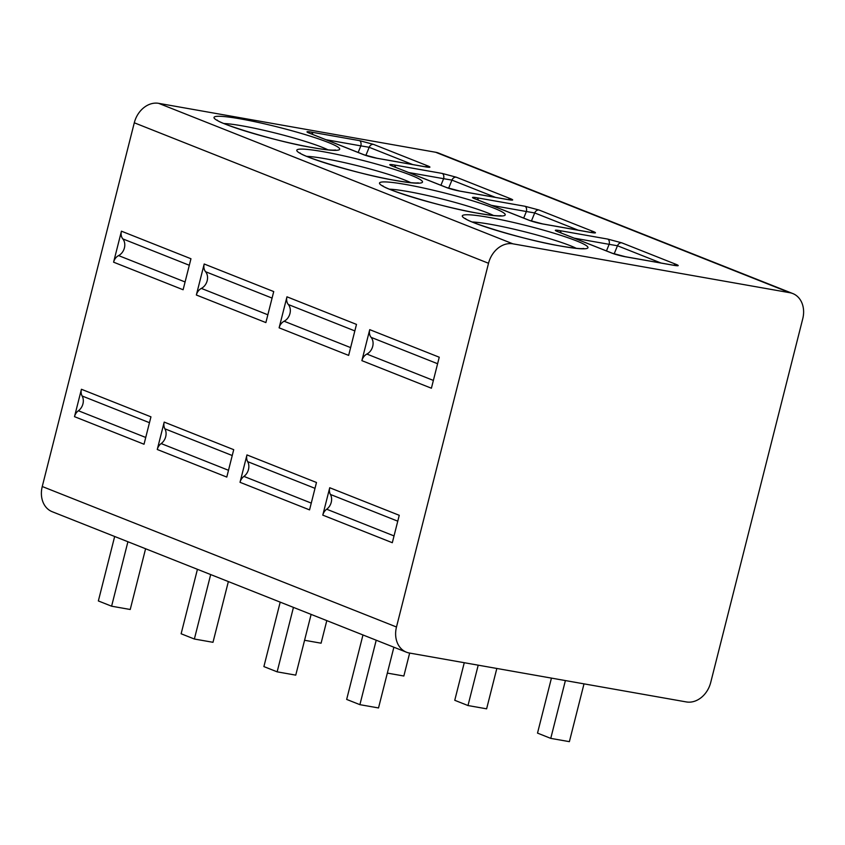 <?xml version="1.0" encoding="UTF-8"?>
<svg xmlns="http://www.w3.org/2000/svg" width="845" height="845" viewBox="0 0 845 845"><rect width="100%" height="100%" fill="white"/><g stroke="black" fill="none" stroke-linecap="round" stroke-linejoin="round"><path stroke-width="1.27" d="M802.75 318.755A23.565 18.77 111.6 0 0 792.811 293.564A23.565 18.77 111.6 0 0 789.885 292.729L512.894 243.825A23.565 18.77 111.6 0 0 488.526 263.27L396.485 627.001A23.565 18.77 111.6 0 0 406.424 652.192A23.565 18.77 111.6 0 0 409.36 653.016L686.341 701.931A23.565 18.77 111.6 0 0 710.708 682.485L802.75 318.755M406.424 652.192L52.189 511.711A23.565 18.77 -68.4 0 1 42.25 486.519L134.292 122.789A23.565 18.77 -68.4 0 1 158.659 103.343L435.64 152.258A23.565 18.77 -68.4 0 1 438.576 153.082L792.811 293.564M425.648 166.877L377.462 158.364A10.309 1.003 -165.8 0 1 363.519 154.635L308.9 132.971A10.309 1.003 -165.8 0 1 311.245 132.105L359.442 140.619L373.511 144.379L428.13 166.042C431.172 167.342 430.348 167.627 425.648 166.877A4.415 2.641 -80 0 0 425.341 166.792L377.155 158.279A4.415 2.641 -80 0 0 376.849 158.258M508.415 199.695L460.229 191.192A10.309 1.003 -165.8 0 1 446.287 187.453L391.657 165.789A10.309 1.003 -165.8 0 1 394.013 164.933L442.21 173.436L456.268 177.196L510.898 198.86C513.94 200.17 513.116 200.445 508.415 199.695A4.415 2.641 -80 0 0 508.109 199.61L459.912 191.097A4.415 2.641 -80 0 0 459.617 191.076M591.183 232.523L542.997 224.01A10.309 1.003 -165.8 0 1 529.054 220.27L474.425 198.617A10.309 1.003 -165.8 0 1 476.781 197.751L524.967 206.264L539.036 210.025L593.665 231.688C596.707 232.988 595.883 233.273 591.183 232.523A4.415 2.641 -80 0 0 590.877 232.428A4.415 2.641 -80 0 0 590.549 232.407M673.951 265.341L625.754 256.838A10.309 1.003 -165.8 0 1 611.822 253.099L557.193 231.435A10.309 1.003 -165.8 0 1 559.548 230.579L607.735 239.082L621.804 242.842L676.433 264.506C679.475 265.816 678.641 266.09 673.951 265.341A4.415 2.641 -80 0 0 673.645 265.256L625.448 256.743A4.415 2.641 -80 0 0 625.142 256.722M74.497 416.669L81.426 389.27A8.841 7.035 111.6 0 0 82.134 395.999A10.309 8.207 -68.4 0 1 78.395 410.754A8.841 7.035 111.6 0 0 74.497 416.669L144.02 444.238L150.949 416.838L81.426 389.27M113.589 262.182L121.437 231.181A8.841 7.035 111.6 0 0 122.81 238.892A10.309 8.207 -68.4 0 1 118.585 255.591A8.841 7.035 111.6 0 0 113.589 262.182L183.112 289.75L190.959 258.75L121.437 231.181M157.265 449.487L164.194 422.088A8.841 7.035 111.6 0 0 164.891 428.816A10.309 8.207 -68.4 0 1 161.163 443.572A8.841 7.035 111.6 0 0 157.265 449.487L226.787 477.066L233.716 449.667L164.194 422.088M196.357 295.011L204.194 263.999A8.841 7.035 111.6 0 0 205.578 271.72A10.309 8.207 -68.4 0 1 201.353 288.409A8.841 7.035 111.6 0 0 196.357 295.011L265.879 322.579L273.727 291.567L204.194 263.999M240.022 482.315L246.962 454.916A8.841 7.035 111.6 0 0 247.659 461.645A10.309 8.207 -68.4 0 1 243.93 476.4A8.841 7.035 111.6 0 0 240.022 482.315L309.555 509.884L316.484 482.484L246.962 454.916M279.114 327.828L286.962 296.817A8.841 7.035 111.6 0 0 288.346 304.538A10.309 8.207 -68.4 0 1 284.121 321.237A8.841 7.035 111.6 0 0 279.114 327.828L348.647 355.396L356.484 324.395L286.962 296.817M322.79 515.133L329.73 487.734A8.841 7.035 111.6 0 0 330.427 494.462A10.309 8.207 -68.4 0 1 326.688 509.218A8.841 7.035 111.6 0 0 322.79 515.133L392.312 542.712L399.252 515.302L329.73 487.734M361.882 360.646L369.73 329.645A8.841 7.035 111.6 0 0 371.103 337.356A10.309 8.207 -68.4 0 1 366.878 354.055A8.841 7.035 111.6 0 0 361.882 360.646L431.404 388.225L439.252 357.213L369.73 329.645M145.593 548.754L130.225 609.488L111.603 606.203L98.358 600.943L114.666 536.49M326.804 620.61L321.089 643.193L304.58 640.278M111.603 606.203L127.912 541.74M228.361 581.571L212.993 642.306L194.371 639.021L181.126 633.771L197.434 569.308M409.656 653.069L403.847 676.011L387.337 673.095M194.371 639.021L210.68 574.568M496.828 668.469L486.614 708.828L467.993 705.543L454.758 700.294L464.264 662.712M311.118 614.399L295.75 675.134L277.139 671.838L263.893 666.589L280.202 602.136M467.993 705.543L478.207 665.173M277.139 671.838L293.447 607.386M584.011 683.859L569.382 741.656L550.76 738.372L537.515 733.111L551.436 678.112M393.886 647.217L378.518 707.952L359.896 704.667L346.661 699.417L362.97 634.954M550.76 738.372L565.389 680.574M359.896 704.667L376.215 640.204M359.442 140.619A4.415 2.641 100 0 1 360.847 145.868L369.18 147.294L412.719 164.564M442.21 173.436A4.415 2.641 100 0 1 443.614 178.686L451.938 180.112L495.487 197.381M524.967 206.264A4.415 2.641 100 0 1 526.372 211.514L534.705 212.94L578.244 230.199M607.735 239.082A4.415 2.641 100 0 1 609.139 244.332L617.473 245.758L661.012 263.027M435.64 152.258L789.885 292.729M158.659 103.343L512.894 243.825M240.434 118.881A64.801 6.327 -165.8 0 1 328.061 142.361A64.801 6.327 -165.8 0 1 313.273 147.759A64.801 6.327 -165.8 0 1 225.647 124.278A64.801 6.327 -165.8 0 1 240.434 118.881M323.202 151.699A64.801 6.327 -165.8 0 1 410.828 175.179A64.801 6.327 -165.8 0 1 396.041 180.587A64.801 6.327 -165.8 0 1 308.414 157.096A64.801 6.327 -165.8 0 1 323.202 151.699M405.97 184.516A64.801 6.327 -165.8 0 1 493.596 208.007A64.801 6.327 -165.8 0 1 478.798 213.405A64.801 6.327 -165.8 0 1 391.182 189.924A64.801 6.327 -165.8 0 1 405.97 184.516M488.737 217.345A64.801 6.327 -165.8 0 1 576.353 240.825A64.801 6.327 -165.8 0 1 561.566 246.222A64.801 6.327 -165.8 0 1 473.939 222.742A64.801 6.327 -165.8 0 1 488.737 217.345M134.292 122.789L488.526 263.27M42.25 486.519L396.485 627.001M82.134 395.999L149.47 422.701M78.395 410.754L145.731 437.457M118.585 255.591L185.087 281.966M122.81 238.892L189.312 265.267M164.891 428.816L232.238 455.529M161.163 443.572L228.499 470.285M201.353 288.409L267.844 314.784M205.578 271.72L272.069 298.084M247.659 461.645L315.005 488.347M243.93 476.4L311.266 503.102M284.121 321.237L350.612 347.601M288.346 304.538L354.837 330.913M330.427 494.462L397.763 521.175M326.688 509.218L394.034 535.92M366.878 354.055L433.379 380.43M371.103 337.356L437.604 363.73M224.062 123.539A58.907 5.757 -165.8 0 1 242.314 125.873A58.907 5.757 -165.8 0 1 327.945 149.829M306.83 156.367A58.907 5.757 -165.8 0 1 325.071 158.691A58.907 5.757 -165.8 0 1 410.702 182.647M389.598 189.185A58.907 5.757 -165.8 0 1 407.839 191.519A58.907 5.757 -165.8 0 1 493.469 215.464M472.366 222.003A58.907 5.757 -165.8 0 1 490.607 224.337A58.907 5.757 -165.8 0 1 576.237 248.293M377.462 158.364A4.415 2.641 -80 0 0 377.155 158.279L364.068 154.783L308.932 132.971M363.519 154.635A4.415 3.517 -68.4 0 1 364.068 154.783M308.9 132.971A4.415 3.517 -68.4 0 1 309.45 133.119M311.245 132.105A4.415 2.641 100 0 1 312.777 134.45M326.107 139.731L360.847 145.868L358.164 152.449M373.511 144.379A4.415 3.517 111.6 0 0 369.18 147.294L365.864 155.427M428.13 166.042A4.415 3.517 111.6 0 0 425.415 166.803M456.268 177.196A4.415 3.517 111.6 0 0 451.938 180.112L448.621 188.245M510.898 198.86A4.415 3.517 111.6 0 0 508.183 199.621M460.229 191.192A4.415 2.641 -80 0 0 459.912 191.097L446.836 187.611L391.689 165.8M446.287 187.453A4.415 3.517 -68.4 0 1 446.836 187.611M391.657 165.789A4.415 3.517 -68.4 0 1 392.207 165.947M394.013 164.933A4.415 2.641 100 0 1 395.544 167.268M408.874 172.56L443.614 178.686L440.932 185.266M542.997 224.01A4.415 2.641 -80 0 0 542.68 223.925A4.415 2.641 -80 0 0 542.374 223.904M529.054 220.27A4.415 3.517 -68.4 0 1 529.604 220.429L474.457 198.617M474.425 198.617A4.415 3.517 -68.4 0 1 474.974 198.765M476.781 197.751A4.415 2.641 100 0 1 478.312 200.085M491.642 205.377L526.372 211.514L523.689 218.084M539.036 210.025A4.415 3.517 111.6 0 0 534.705 212.94L531.389 221.073M593.665 231.688A4.415 3.517 111.6 0 0 590.94 232.449M676.433 264.506A4.415 3.517 111.6 0 0 673.708 265.267M625.754 256.838A4.415 2.641 -80 0 0 625.448 256.743L612.371 253.257L557.225 231.445M611.822 253.099A4.415 3.517 -68.4 0 1 612.371 253.257M557.193 231.435A4.415 3.517 -68.4 0 1 557.742 231.593M559.548 230.579A4.415 2.641 100 0 1 561.069 232.914M574.41 238.195L609.139 244.332L606.456 250.912M621.804 242.842A4.415 3.517 111.6 0 0 617.473 245.758L614.157 253.891M335.518 150.019L334.282 150.135C330.617 150.294 323.477 149.47 312.861 147.643C278.248 142.256 217.44 123.116 217.313 120.117M418.275 182.847L417.05 182.964C413.385 183.122 406.244 182.288 395.618 180.46C361.016 175.073 300.207 155.934 300.081 152.934M501.043 215.665L499.817 215.781C496.152 215.94 489.012 215.105 478.386 213.289C443.783 207.902 382.975 188.762 382.838 185.763M583.81 248.493L582.575 248.599C578.92 248.768 571.78 247.934 561.154 246.106C526.541 240.719 465.732 221.58 465.606 218.58M427.75 167.194L425.341 166.792M510.517 200.022L508.109 199.61M593.285 232.84L542.68 223.925L529.604 220.429M676.042 265.657L673.645 265.256"/></g></svg>
